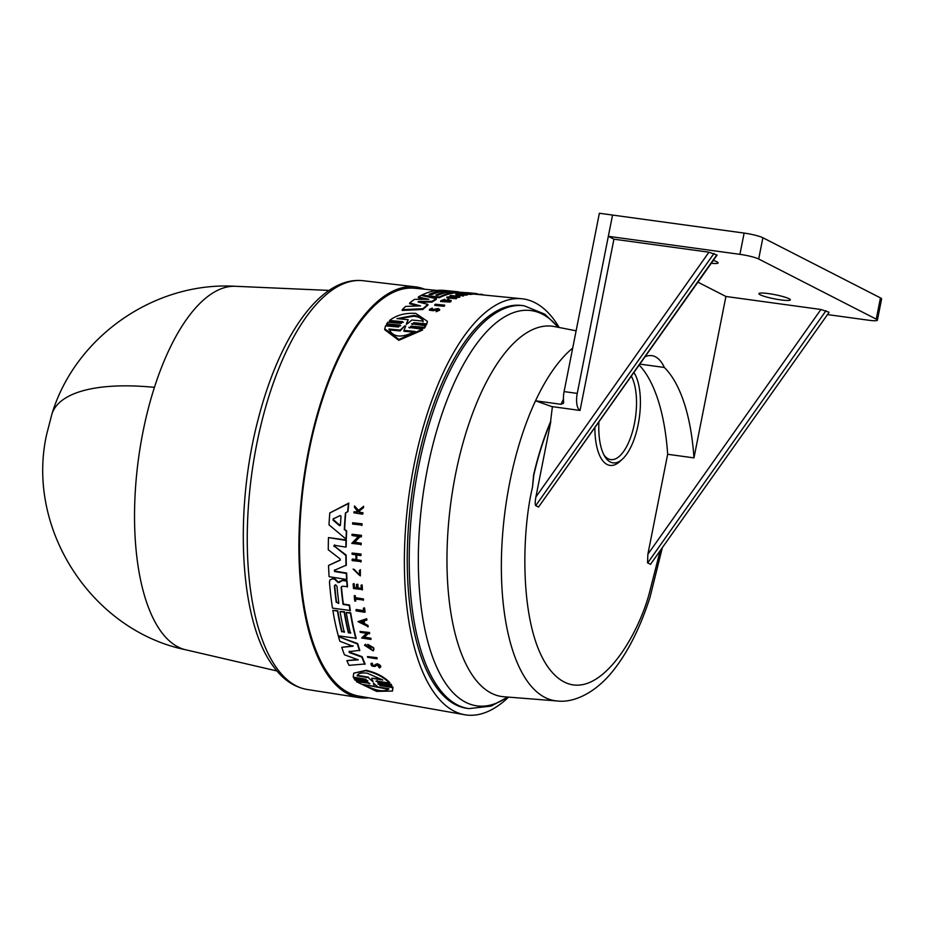 <?xml version="1.0" encoding="UTF-8"?>
<svg xmlns="http://www.w3.org/2000/svg" width="928" height="928" viewBox="0 0 928 928"><rect width="100%" height="100%" fill="white"/><g stroke="black" fill="none" stroke-linecap="round" stroke-linejoin="round"><path stroke-width="1.39" d="M154.431 387.359A183.582 75.551 -82.2 0 1 235.468 286.288L235.468 286.288C154.698 281.393 75.4 336.586 51.922 414.016A184.231 66.143 17.8 0 1 154.431 387.359A183.582 75.551 -82.2 0 0 185.693 649.786L276.962 670.967M659.947 551.592L649.124 593.943C636.376 640.935 593.352 710.106 555.86 676.106C518.474 641.712 520.736 535.294 532.475 487.374L533.588 474.985A168.687 69.414 -82.2 0 1 541.488 446.275A168.687 69.414 -82.2 0 1 550.559 421.648L552.392 406.65L580.046 410.443A14.57 5.997 -82.2 0 1 577.251 393.402L612.538 215.052L608.327 236.315L613.93 239.18L708.946 252.196L717.066 255.107L538.53 507.048L535.734 505.621L714.026 253.414M368.694 697.821A207.304 85.306 -82.2 0 1 359.194 697.624A207.304 85.306 -82.2 0 1 321.378 400.78A207.304 85.306 -82.2 0 1 415.442 286.856A207.304 85.306 -82.2 0 1 424.641 289.223M334.648 569.92L334.985 571.138L346.62 573.017A207.675 85.457 97.8 0 0 346.956 579.095L346.654 579.501A208.406 85.759 -82.2 0 1 346.318 573.434L346.62 573.017M346.654 579.501L329.104 576.671A207.721 85.48 -82.2 0 1 328.547 565.454L340.309 559.955L339.973 558.818L328.28 549.782A207.721 85.48 -82.2 0 1 328.466 537.579L346.005 540.432A208.406 85.759 97.8 0 0 345.866 547.137L334.231 545.258L333.941 546.488L334.231 545.258M328.466 537.579L346.33 539.992A207.675 85.457 97.8 0 0 346.179 546.72L345.866 547.137M334.544 544.829L334.266 546.058L346.156 555.06A207.675 85.457 97.8 0 0 346.318 565.129L334.347 570.326L334.672 571.555L346.318 573.434M342.281 586.229L341.458 586.879A207.431 85.364 97.8 0 0 343.372 604.024L349.531 605.01A207.675 85.457 97.8 0 0 350.343 610.531L332.479 608.107A207.721 85.48 -82.2 0 1 329.463 581.868L329.997 579.849L332.63 578.875L334.625 579.2L338.07 582.54L342.768 580.058L347.06 580.766A207.675 85.457 97.8 0 0 347.513 586.612L342.281 586.229L341.156 587.285A208.162 85.666 97.8 0 0 343.07 604.418L343.372 604.024M329.997 579.849L332.932 578.469L334.927 578.794L338.372 582.134M344.636 529.296L346.666 530.99A207.675 85.457 97.8 0 0 346.364 538.658L346.04 539.087A208.406 85.759 -82.2 0 1 346.341 531.431L344.636 529.296A207.594 85.434 97.8 0 1 345.75 512.836M346.04 539.087L328.999 524.83A207.721 85.48 -82.2 0 1 329.8 512.952L348.789 503.092A207.675 85.457 97.8 0 0 347.988 511.444L345.425 512.987A208.324 85.724 97.8 0 0 344.311 529.737M354.612 542.149L361.212 543.228A208.266 85.701 97.8 0 0 361.189 544.434L351.747 543.379L358.73 536.106M351.747 543.379L358.405 536.535L351.99 535.491A208.638 85.852 -82.2 0 1 352.037 534.261L361.491 535.317A208.266 85.701 97.8 0 0 361.433 536.546L359.925 536.79L354.287 542.578L360.899 543.657A208.997 86.002 97.8 0 0 360.864 544.864M356.282 559.654L352.408 559.027L355.969 560.071A208.8 85.921 -82.2 0 1 355.934 554.851L352.072 554.225A208.649 85.863 -82.2 0 1 352.072 553.042L361.062 554.028A208.266 85.701 97.8 0 0 361.062 555.199L360.748 555.628A208.997 86.002 -82.2 0 1 360.748 554.457L361.062 554.028M356.77 554.979A208.092 85.631 97.8 0 0 356.793 559.735L361.096 560.431A208.266 85.701 97.8 0 0 361.108 561.591L352.118 560.593A208.649 85.863 -82.2 0 1 352.106 559.445M361.05 585.208L362.117 584.918A208.266 85.701 97.8 0 0 362.488 589.547L353.498 588.549A208.649 85.863 -82.2 0 1 353.127 583.932L353.858 584.048A208.684 85.875 97.8 0 0 354.148 587.702L356.735 588.12A208.788 85.921 -82.2 0 1 356.456 584.466L357.524 584.64A208.823 85.933 97.8 0 0 357.802 588.294L361.328 588.862A208.962 85.991 -82.2 0 1 361.05 585.208L361.816 585.324A208.997 86.002 97.8 0 0 362.187 589.953M353.127 583.932L354.16 583.642A207.953 85.573 97.8 0 0 354.45 587.308L357.036 587.714M356.456 584.466L357.825 584.234A208.092 85.631 97.8 0 0 358.104 587.888L361.63 588.456M354.531 505.946L358.521 510.388L363.602 506.305A208.266 85.701 97.8 0 0 363.463 507.628L358.718 511.583L359.565 512.708L362.639 513.219A208.997 86.002 97.8 0 0 362.558 514.205L353.881 512.79A208.649 85.863 -82.2 0 1 353.974 511.792L357.315 512.337A208.788 85.921 -82.2 0 1 357.419 511.27L354.403 507.233A208.649 85.863 -82.2 0 1 354.531 505.946L358.521 510.388M359.066 511.119L359.913 512.244L362.987 512.755A208.266 85.701 97.8 0 0 362.894 513.752L362.558 514.205M353.974 511.792L357.663 511.873M360.052 570.07L359.368 570.569L360.052 570.07L360.366 575.87L353.116 569.073L359.438 575.267M360.354 569.664L360.366 575.87M354.496 595.567L355.238 595.683A207.953 85.573 97.8 0 0 355.447 597.655L363.405 598.931A208.266 85.701 97.8 0 0 363.521 599.952L355.262 599.07A208.684 85.875 97.8 0 0 355.517 601.17L354.774 601.042A208.649 85.863 -82.2 0 1 354.206 595.962L354.496 595.567M355.621 599.128A207.953 85.573 97.8 0 0 355.807 600.764L355.517 601.17M363.37 608.153L364.53 607.886A208.266 85.701 97.8 0 0 365.11 611.877L364.82 612.283A208.997 86.002 -82.2 0 1 364.228 608.292L363.37 608.153A208.962 85.991 97.8 0 0 363.799 611.158L356.271 609.499L364.101 610.752M352.663 522.766L362.117 523.81A208.266 85.701 97.8 0 0 362.036 525.086L352.582 524.042A208.638 85.852 -82.2 0 1 352.663 522.766L362.117 523.81M348.708 632.49L350.471 633.221A208.243 85.701 -82.2 0 1 346.26 612.526L350.703 612.793A207.675 85.457 97.8 0 0 356.155 638.267L338.302 635.854A207.721 85.48 -82.2 0 1 332.85 610.369L337.78 610.717A207.164 85.248 97.8 0 0 342.003 631.411L344.276 632.235A208 85.596 -82.2 0 1 340.066 611.529L344.485 611.796A207.431 85.364 97.8 0 0 348.708 632.49L350.772 632.826M342.003 631.411L344.578 631.829M349.322 651.212L349.67 652.152L362.117 656.676A207.675 85.457 97.8 0 0 365.133 663.961L349.044 665.353A207.721 85.48 97.8 0 1 346.875 660.62L357.384 659.495M346.875 660.62L358.301 659.831L344.474 654.82A207.721 85.48 -82.2 0 1 341.759 647.315L353.197 645.818M341.759 647.315L352.895 646.236L339.834 641.248A207.721 85.48 -82.2 0 1 338.511 636.643L357.651 643.545A207.675 85.457 97.8 0 0 359.82 650.331L349.021 651.63L349.357 652.57L361.804 657.094A208.406 85.759 97.8 0 0 364.82 664.39M367.79 644.334L373.543 647.698A208.278 85.712 97.8 0 0 373.972 649.09L373.311 650.888L364.53 645.238L365.435 644.287L366.595 645.32L365.864 646.108L371.966 650.029L369.066 645.737A208.87 85.956 97.8 0 0 369.576 647.419L368.66 647.268A208.835 85.933 -82.2 0 1 367.79 644.334L373.242 648.104A209.009 86.014 97.8 0 0 373.671 649.496L373.311 650.888M364.53 645.238L365.435 644.287M366.038 645.911L371.722 650.052M369.553 645.946A208.139 85.654 97.8 0 0 369.878 647.013L369.576 647.419M364.24 637.13L370.864 638.197A208.278 85.712 97.8 0 0 371.084 639.056L370.782 639.462A209.009 86.014 -82.2 0 1 370.562 638.592L370.864 638.197M370.782 639.462L361.653 637.988L366.966 632.966M361.653 637.988L366.664 633.36L360.238 632.328A208.649 85.863 -82.2 0 1 360.041 631.446L369.472 632.513A208.278 85.712 97.8 0 0 369.68 633.395L368.196 633.604L363.938 637.536L370.562 638.592M364.066 621.052A208.162 85.666 97.8 0 0 364.565 623.639L367.952 625.472A208.278 85.712 97.8 0 0 368.184 626.609L357.976 621.632L366.676 618.721A208.278 85.712 97.8 0 0 366.885 619.892L363.718 621.157A208.893 85.956 97.8 0 0 364.263 624.034L367.65 625.878A209.009 86.014 97.8 0 0 367.882 627.015M376.455 664.738L375.353 666.397C371.803 666.559 370.562 665.585 371.618 663.485L372.615 663.822L371.931 663.068L370.817 663.88L371.931 663.068M379.714 667.522C381.605 666.443 380.782 665.179 377.278 663.74L375.19 664.576L376.965 664.17C380.468 665.608 381.28 666.861 379.401 667.951L379.1 666.814M376.896 658.834L367.755 657.349A208.649 85.863 -82.2 0 1 367.465 656.583L376.907 657.639A208.278 85.712 97.8 0 0 377.197 658.416L376.896 658.834A209.009 86.014 -82.2 0 1 376.606 658.056L376.907 657.639M377.139 680.56L378.218 682.161L391.256 684.307L391.883 686.152L378.844 684.006L379.97 685.537L392.637 687.625L392.509 691.07L376.594 691.372L356.387 681.651L369.402 683.275L356.387 681.651M379.97 685.537L392.985 687.161L392.509 691.07M369.901 683.611L369.054 683.739L367.94 682.208L354.89 680.073L354.264 678.229L366.966 680.827L365.876 679.226L353.208 677.15L353.73 673.16L365.899 670.735C376.037 673.102 383.89 677.208 389.47 683.089L376.803 681.013L377.882 682.625L390.92 684.76L391.883 686.152M353.73 673.16L366.224 670.306C376.362 672.661 384.227 676.779 389.806 682.637L389.47 683.089M508.579 697.125A209.972 86.408 -82.2 0 1 464.766 714.746L358.742 696.07A205.842 84.703 -82.2 0 1 321.854 401.43A205.842 84.703 -82.2 0 1 414.584 288.237L437.158 290.452M464.766 714.746A209.972 86.408 -82.2 0 1 427.135 414.201A209.972 86.408 -82.2 0 1 521.733 298.746A209.972 86.408 -82.2 0 1 559.201 327.491M472.271 293.55L472.201 294.28A208.266 85.701 97.8 0 0 470.229 294.431L461.367 293.55L461.425 292.83A208.649 85.863 -82.2 0 1 461.924 292.784L469.904 293.573A208.962 85.991 97.8 0 1 471.389 293.468L472.271 293.55A208.997 86.002 -82.2 0 0 470.287 293.7L470.229 294.431M466.192 293.202L466.239 292.656A208.649 85.863 -82.2 0 1 468.64 292.807L469.382 292.877A208.684 85.875 97.8 0 0 468.466 292.796L476.574 293.596L476.516 294.327A208.266 85.701 97.8 0 0 476.029 294.292L472.236 293.921M450.927 301.542L451.17 300.463L450.927 301.542A208.278 85.712 97.8 0 0 450.068 302.064L440.626 301.53L440.684 300.788L444.756 299.268L445.057 300.405L442.598 301.02M447.284 301.136L447.354 300.405A208.87 85.956 97.8 0 1 448.375 299.79L448.317 300.533A208.139 85.654 97.8 0 0 447.284 301.136L446.414 300.312A208.835 85.933 -82.2 0 1 448.212 299.268L450.985 300.8A209.009 86.014 97.8 0 0 450.126 301.333L440.684 300.788M437.436 309.72L433.225 310.718L429.374 310.161L429.444 309.384L432.332 308.108L432.17 309.337L432.239 308.572C430.093 309.349 430.29 309.697 432.842 309.592L438.004 308.514L439.663 309.442L436.264 310.95L438.538 309.534L437.506 308.954L433.295 309.94L429.444 309.384M439.663 309.442L439.594 310.196L436.195 311.715L436.264 310.95M411.464 323.849L425.627 325.74L425.558 326.563L424.305 328.199L410.976 326.969L411.046 326.134L424.374 327.375L424.305 328.199M408.807 327.375L422.588 329.243L422.507 330.09L398.796 340.321L384.679 329.672L384.76 328.825L385.514 325.832L398.472 327.027L399.887 325.102L400.722 325.774M386.558 323.872L399.887 325.102L399.817 325.937L386.489 324.707L387.811 322.225L401.14 323.466L402.555 321.656L389.598 320.45C396.43 315.126 405.153 312.771 415.779 313.386L427.379 321.332L426.671 323.907L413.714 322.7L413.644 323.512L412.067 323.86M403.39 322.294L389.528 321.262L389.598 320.45M427.332 321.749L426.59 324.719L413.644 323.512M422.843 309.476L422.913 308.711A208.406 85.759 -82.2 0 1 427.959 304.407L427.889 305.161A207.675 85.457 97.8 0 0 422.843 309.476L402.149 310.439L402.218 309.662A207.721 85.48 -82.2 0 1 405.664 306.402L420.546 305.892L409.677 302.98A207.721 85.48 -82.2 0 1 414.584 299.338L428.864 299.303L418.354 296.96A207.721 85.48 -82.2 0 1 421.115 295.44L436.334 298.665A208.406 85.759 97.8 0 0 432.112 301.345L418.667 301.461L418.621 302.052M417.983 305.973L409.608 303.734L409.677 302.98M425.523 299.303L418.296 297.702L418.354 296.96M436.334 298.665L436.276 299.396A207.675 85.457 97.8 0 0 432.042 302.087L418.609 302.203M421.556 295.533L421.579 295.208A207.721 85.48 -82.2 0 1 435.499 290.661L440.22 291.125L440.162 291.844A207.164 85.248 97.8 0 0 430.441 294.501M444.616 292.946A207.431 85.364 97.8 0 0 437.285 295.174M447.006 292.378L447.064 291.798A208.162 85.666 97.8 0 0 435.916 295.046L438.028 295.243A208.243 85.701 -82.2 0 1 449.164 291.995L453.398 292.413L453.328 293.144A207.675 85.457 97.8 0 0 439.42 297.691L425.268 296.299M444.651 305.138L444.582 305.88A208.278 85.712 97.8 0 0 444.071 306.286L434.756 305.382L434.826 304.628A208.649 85.863 -82.2 0 1 435.336 304.233L444.651 305.138A209.009 86.014 -82.2 0 0 444.141 305.532L444.071 306.286M452.284 296.635L450.01 296.415L450.068 295.684A208.649 85.863 97.8 0 1 450.567 295.487L459.882 296.403A209.009 86.014 97.8 0 0 459.383 296.6L449.906 297.111L456.657 297.772A209.009 86.014 97.8 0 0 456.147 298.004L446.832 297.099L456.622 296.322L450.068 295.684M459.882 296.403L459.812 297.134A208.278 85.712 97.8 0 0 459.325 297.32L453.908 297.505M456.657 297.772L456.588 298.503A208.278 85.712 97.8 0 0 456.089 298.735L446.774 297.83L446.832 297.099M467.236 294.976A208.278 85.712 97.8 0 0 466.622 295.104L462.736 294.953L462.794 294.222L466.691 294.385A209.009 86.014 -82.2 0 1 467.294 294.257L467.236 294.976M462.794 294.222A208.893 85.956 97.8 0 0 461.274 294.605L463.733 295.116L463.675 295.835A208.278 85.712 97.8 0 0 463.06 296.02L455.845 294.524L455.903 293.805L467.294 294.257M459.012 292.587L459.07 291.995A208.162 85.666 97.8 0 0 456.019 291.566A208.162 85.666 97.8 0 0 450.996 291.427L457.284 292.042L457.214 292.772A207.675 85.457 97.8 0 0 454.476 292.981L453.351 292.877M441.125 291.67L440.185 291.578M376.176 665.109L377.267 664.877L378.786 667.232L379.39 666.965M375.678 665.968L377.267 664.877M380.677 667.093L379.401 667.951M339.95 581.102L339.196 582.448L342.467 580.464L346.759 581.172A208.406 85.759 97.8 0 0 347.211 587.018M426.59 324.719L426.671 323.907M467.016 708.342A203.29 83.659 -82.2 0 1 429.281 417.148A203.29 83.659 -82.2 0 1 522.174 305.509L524.146 305.788A203.29 83.659 -82.2 0 0 431.253 417.426A203.29 83.659 -82.2 0 0 468.988 708.609L467.016 708.342M388.878 688.762C384.842 692.439 376.304 691.024 363.254 684.528L374.251 686.349L373.392 683.112L377.882 686.94L388.878 688.762L388.554 689.388M357.118 675.816C358.138 673.357 361.502 672.487 367.21 673.194L382.765 680.004L371.71 678.194L372.731 681.523L368.172 677.614L357.118 675.816M340.263 515.516L341.017 516.258A208.162 85.666 97.8 0 0 340.414 525.283L339.578 525.735L333.082 520.167L333.164 518.961L340.263 515.516M338.801 602.724L336.226 602.318A207.907 85.55 -82.2 0 1 334.416 585.846L335.6 584.744L336.992 586.264A208 85.596 97.8 0 0 338.801 602.724L338.639 603.432M338.268 603.374L336.516 601.912A207.176 85.26 97.8 0 1 334.718 585.44L335.6 584.744M404.678 325.914L405.745 326.018L403.982 330.403L415.222 331.435C401.534 338.268 392.799 337.467 389.018 329.034L400.27 330.066L404.678 325.914L400.188 330.925L388.948 329.892M405.397 326.459L404.596 326.749M396.917 318.629L413.865 315.439C419.584 316.1 422.681 317.979 423.122 321.076L411.835 320.021L407.496 323.698L406.452 323.594L408.216 319.684L396.917 318.629M423.052 321.888C422.623 318.791 419.537 316.9 413.795 316.228L398.274 318.756M633.986 372.627A48.453 19.94 -82.2 0 1 634.369 373.242A48.453 19.94 -82.2 0 1 635.158 436.253A48.453 19.94 -82.2 0 1 622.642 458.908A48.453 19.94 -82.2 0 1 604.801 456.472A48.453 19.94 -82.2 0 1 598.896 422.275M622.642 458.908L620.194 461.204A51.365 21.135 -82.2 0 1 594.883 427.947M603.942 454.94A45.542 18.746 97.8 0 0 631.585 434.606A45.542 18.746 97.8 0 0 631.388 376.304M645.238 356.7A63.034 25.938 -82.2 0 1 651.827 355.656A63.034 25.938 -82.2 0 1 664.355 367.465A168.687 69.414 97.8 0 1 693.97 457.887L725.905 296.473L820.92 309.488L647.872 554.271L647.547 562.762L650.505 564.34L829.04 312.4L650.505 564.34M820.92 309.488L828.797 312.144M713.33 260.397A16.031 2.088 11.2 0 1 718.121 262.914A16.031 2.088 11.2 0 1 711.289 263.274M768.465 293.596A16.031 2.088 11.2 0 1 790.354 299.86A16.031 2.088 11.2 0 1 780.784 299.906A16.031 2.088 11.2 0 1 758.895 293.642A16.031 2.088 11.2 0 1 768.465 293.596M375.944 681.164L376.803 681.013M367.813 680.688L353.916 678.681M377.998 684.133L378.844 684.006M367.465 656.583L376.606 658.056M374.413 665.886L375.144 664.657M374.436 665.852L371.884 664.448M366.676 618.721L366.374 619.127A209.009 86.014 97.8 0 0 366.583 620.298M357.976 621.632L366.374 619.127M369.472 632.513L369.17 632.919A209.009 86.014 97.8 0 0 369.379 633.801M360.041 631.446L369.17 632.919M365.133 644.693L366.282 645.726M349.67 652.152L349.021 651.63M357.651 643.545L357.35 643.951A208.406 85.759 97.8 0 0 359.519 650.737M338.511 636.643L357.35 643.951M470.287 293.7L457.249 292.413M467.932 293.376L467.979 292.772A208.684 85.875 97.8 0 0 466.993 292.726L466.935 293.283M476.029 294.292L476.099 293.561L467.979 292.772M466.993 292.726L466.239 292.656M480.855 294.733L476.563 293.747M482.943 294.942L482.966 294.64A208.997 86.002 97.8 0 0 480.901 294.164M344.485 611.796L344.195 612.19A208.162 85.666 97.8 0 0 348.406 632.896M340.066 611.529L344.195 612.19M337.78 610.717L337.479 611.111A207.895 85.55 97.8 0 0 341.701 631.817M332.85 610.369L337.479 611.111M350.703 612.793L350.401 613.188A208.406 85.759 97.8 0 0 355.853 638.673M346.26 612.526L350.401 613.188M361.781 524.262A208.997 86.002 97.8 0 0 361.7 525.538M364.82 612.283L356.12 610.891A208.649 85.863 -82.2 0 1 355.981 609.893M363.405 598.931L363.103 599.337A208.997 86.002 97.8 0 0 363.219 600.346M355.447 597.655L363.103 599.337M355.238 595.683L354.937 596.078A208.684 85.875 97.8 0 0 355.146 598.05M354.206 595.962L354.937 596.078M359.368 570.569L359.623 575.174L354.16 569.363M353.116 569.073L353.858 569.769M363.602 506.305L363.254 506.781A208.997 86.002 97.8 0 0 363.115 508.103M358.173 510.852L363.254 506.781M352.072 553.042L360.748 554.457M361.096 560.431L360.783 560.848A208.997 86.002 97.8 0 0 360.806 561.997M356.793 559.735L360.783 560.848M360.748 555.628L356.456 554.932A208.823 85.933 97.8 0 0 356.491 560.152M361.491 535.317L361.166 535.746A208.997 86.002 97.8 0 0 361.12 536.976M352.037 534.261L361.166 535.746M450.068 302.064L450.126 301.333M447.354 300.405L446.414 300.312M448.375 299.79L449.57 300.498L442.285 300.73L445.115 299.663M430.662 309.291L432.332 308.108M348.789 503.092L348.441 503.568A208.406 85.759 97.8 0 0 347.64 511.896M329.8 512.952L348.441 503.568M339.196 582.448L338.07 582.54L339.196 582.448M349.531 605.01L349.23 605.416A208.406 85.759 97.8 0 0 350.042 610.926M343.07 604.418L349.23 605.416M346.156 555.06L345.842 555.478A208.406 85.759 97.8 0 0 346.016 565.546M334.266 546.058L345.842 555.478M340.24 560.164L328.547 565.454M425.627 325.74L424.374 327.375M412.299 324.498L413.714 322.7M422.588 329.243L398.866 339.428L384.76 328.825M409.631 328.048L411.046 326.134M418.052 301.913L418.667 301.461L418.052 301.913L427.959 304.407M432.042 302.087L432.112 301.345M422.913 308.711L402.218 309.662M447.064 291.798L442.853 291.38A208 85.596 -82.2 0 0 431.717 294.628L429.084 294.373A207.895 85.55 97.8 0 1 440.22 291.125M439.42 297.691L439.489 296.96L421.579 295.208M453.398 292.413A208.406 85.759 97.8 0 0 439.489 296.96M444.141 305.532L434.826 304.628M456.089 298.735L456.147 298.004M458.107 297.204L458.177 296.473M459.325 297.32L459.383 296.6M466.622 295.104L466.691 294.385M463.06 296.02L463.118 295.29L455.903 293.805M463.733 295.116A209.009 86.014 97.8 0 0 463.118 295.29M436.612 290.766L436.636 290.51A207.721 85.48 -82.2 0 1 444.384 290.429L449.175 290.893A207.907 85.55 -82.2 0 1 450.486 291.044M454.476 292.981L454.546 292.262L436.636 290.51M457.284 292.042A208.406 85.759 97.8 0 0 454.546 292.262M459.07 291.995L460.845 292.772M465.914 292.726L460.891 292.239M372.731 681.523L368.172 677.614M360.644 622.062L363.231 621.296A208.87 85.956 97.8 0 0 363.695 623.72L360.644 622.062M333.5 518.508L333.082 520.167L333.164 518.961M407.496 323.698L406.429 323.837M458.629 294.072L462.132 294.199A208.87 85.956 97.8 0 0 460.856 294.524L458.629 294.072M456.019 291.566L451.808 291.148A208 85.596 97.8 0 0 447.296 290.998L444.663 290.742A207.907 85.55 -82.2 0 1 449.175 290.893M374.251 686.349L373.404 682.846M364.843 684.794L388.519 689.33M371.71 678.194L381.86 679.354M357.454 675.364L368.497 677.173M372.047 680.897L373.079 681.059M360.946 621.667L363.985 623.326M333.419 519.715L339.915 525.294M413.981 332.178L403.9 331.261L403.982 330.403M400.27 330.066L400.188 330.925M406.371 324.417L408.216 319.684M552.369 406.789L535.526 400.815A183.802 75.632 -82.2 0 1 572.704 348.093M662.128 548.494L650.029 597.249C639.752 629.288 626.562 654.855 610.473 673.937C591.994 695.408 571.346 702.867 557.183 700.965A183.802 75.632 -82.2 0 1 521.281 437.506A183.802 75.632 -82.2 0 1 535.526 400.815L560.988 404.295A183.802 75.632 -82.2 0 1 563.447 399.191M827.498 314.58L868.701 320.23A14.57 1.891 -168.8 0 0 877.389 320.195L881.6 298.932A14.57 1.891 -168.8 0 0 880.463 297.9L762.886 237.742A14.57 1.891 -168.8 0 0 744.128 233.079L599.372 213.254L564.096 391.593A14.57 5.997 97.8 0 0 563.656 401.836L563.493 403.297L560.988 404.295M533.588 474.985L533.832 475.008A168.687 69.414 -82.2 0 1 550.791 421.672L550.559 421.648M532.475 487.374L533.832 475.008M647.872 554.271L667.661 454.279A168.687 69.414 97.8 0 0 639.288 365.133M708.946 252.196L535.897 496.979C535.038 501.804 534.98 504.681 535.734 505.621M535.897 496.979L550.791 421.672M580.046 410.443L613.93 239.18M664.355 367.465L639.995 364.124M693.97 457.887L667.661 454.279M877.389 320.195A14.57 1.891 -168.8 0 0 876.252 319.162L758.686 259.005A14.57 1.891 -168.8 0 0 739.918 254.342L608.327 236.315M697.937 282.17L725.905 296.473M269.607 394.098A206.294 84.889 -82.2 0 1 363.219 280.72C320.868 275.848 280.001 335.414 258.599 417.612C233.798 510.168 239.447 621.899 273.342 666.35C282.738 679.435 294.037 687.149 307.249 689.492A206.294 84.889 -82.2 0 1 277.031 668.52A206.294 84.889 -82.2 0 1 269.607 394.098M507.488 697.044A199.497 82.093 -82.2 0 1 426.578 636.863A199.497 82.093 -82.2 0 1 439.953 420.129A199.497 82.093 -82.2 0 1 558.122 327.282M435.719 309.906L435.789 309.14M557.183 700.965L503.718 696.742A186.876 76.908 -82.2 0 1 467.225 428.875A186.876 76.908 -82.2 0 1 554.41 326.552L576.114 330.809M433.225 310.718L433.295 309.94M564.096 391.593L577.251 393.402M716.822 254.852L538.53 507.048M647.709 562.913L826.001 310.706M876.252 319.162L880.463 297.9M762.886 237.742L758.686 259.005M739.918 254.342L744.128 233.079M558.412 327.34L544.829 314.174L524.146 305.788M307.249 689.492L359.194 697.624M476.516 294.304L521.733 298.746M427.309 322.144L427.379 321.332M51.922 414.016L46.62 434.548C25.613 528.519 91.385 630.321 185.693 649.786M235.468 286.288L329.069 290.418M363.219 280.72L415.442 286.856M507.778 697.067L491.167 706.092L468.988 708.609M634.369 373.242L633.998 372.615"/></g></svg>
